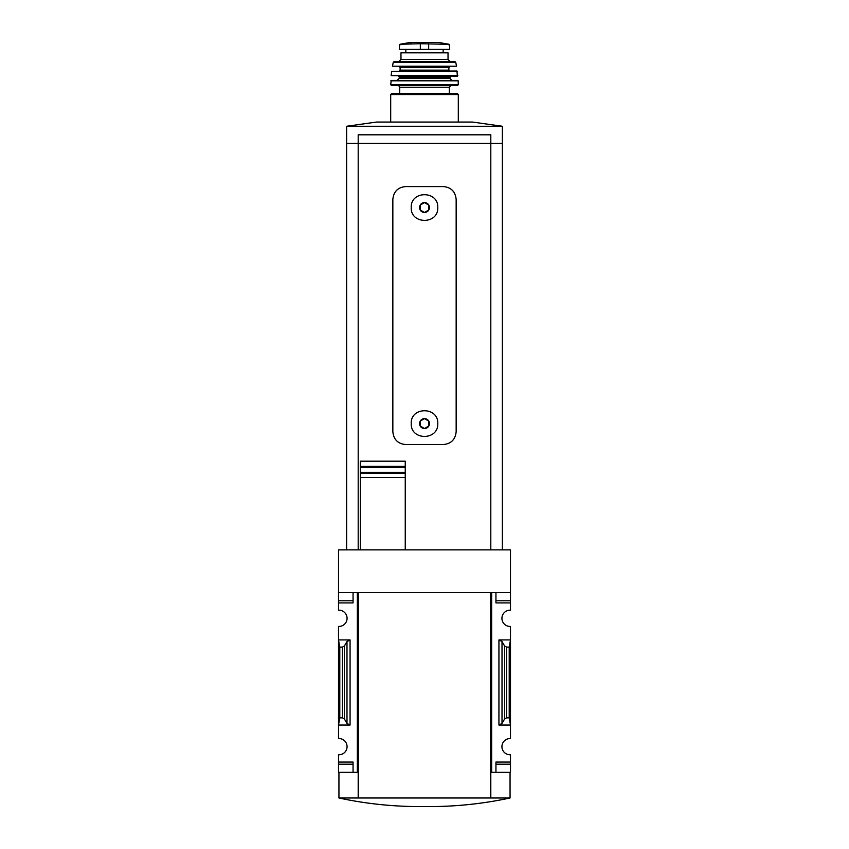 <?xml version="1.0" encoding="UTF-8"?>
<svg xmlns="http://www.w3.org/2000/svg" width="849" height="849" viewBox="0 0 849 849"><rect width="100%" height="100%" fill="white"/><g stroke="black" fill="none" stroke-linecap="round" stroke-linejoin="round"><path stroke-width="1.27" d="M338.507 600.774L338.507 602.917L353.057 602.917L353.057 592.644L353.057 600.774L338.507 600.774L338.507 549.865L510.493 549.865L510.493 610.198A8.129 8.129 0 0 0 501.929 618.316A8.129 8.129 0 0 0 510.493 626.435L510.493 639.923L498.936 639.923L502.014 641.536L504.667 646.089L506.588 647.097L509.209 647.097L510.493 639.923L510.493 738.545A8.129 8.129 0 0 0 501.929 746.653A8.129 8.129 0 0 0 510.493 754.772L510.493 772.325L495.943 772.325L495.943 764.196L510.493 764.196M338.507 602.917L338.507 610.198A8.129 8.129 0 0 1 347.071 618.316A8.129 8.129 0 0 1 338.507 626.435L338.507 725.057L350.064 725.057L346.986 723.444L344.333 718.88L342.412 717.872L339.791 717.872L338.507 725.057L338.507 738.545A8.129 8.129 0 0 1 347.071 746.653A8.129 8.129 0 0 1 338.507 754.772L338.507 772.325L357.333 772.325L357.333 592.644L338.507 592.644M510.493 592.644L491.667 592.644L491.667 772.325L490.807 772.325L490.807 797.996L490.382 592.644L490.382 797.996L358.193 797.996L358.193 772.325L357.333 772.325M491.667 772.325L495.943 772.325L495.943 762.062L510.493 762.062M502.014 723.444L498.936 725.057L510.493 725.057L509.209 717.872L506.588 717.872L504.667 718.88L502.014 723.444L502.014 641.536M510.493 600.774L495.943 600.774L495.943 592.644L495.943 602.917L510.493 602.917M350.064 639.923L338.507 639.923L339.791 647.097L342.412 647.097L344.333 646.089L346.986 641.536L350.064 639.923L350.064 725.057M338.507 762.062L353.057 762.062L353.057 772.325L353.057 764.196L338.507 764.196M490.807 549.865L490.807 143.407L346.636 143.407L346.636 549.865M420.223 421.104L424.5 418.642A4.935 4.935 0 0 0 420.223 426.049L420.223 421.104L420.223 426.049A4.935 4.935 0 0 0 424.5 428.522L420.223 426.049L424.5 428.522A4.935 4.935 0 0 0 428.777 421.104A4.935 4.935 0 0 0 424.5 418.642L428.777 421.104L428.777 426.049L424.5 428.522L428.777 426.049L428.777 421.104L424.5 418.642L420.223 421.104M420.223 205.065L424.5 202.593A4.935 4.935 0 0 0 420.223 210.011L420.223 205.065L420.223 210.011A4.935 4.935 0 0 0 424.5 212.473L420.223 210.011L424.5 212.473A4.935 4.935 0 0 0 428.777 205.065A4.935 4.935 0 0 0 424.5 202.593L428.777 205.065L428.777 210.011L424.5 212.473L428.777 210.011L428.777 205.065L424.5 202.593L420.223 205.065M411.234 207.538C410.449 224.635 438.54 224.635 437.766 207.538C438.572 190.463 410.46 190.42 411.234 207.538L411.234 207.538M443.327 186.578C451.084 187.3 455.361 191.577 456.157 199.409L456.157 431.706C455.361 439.538 451.084 443.815 443.327 444.536L405.673 444.536C397.916 443.825 393.639 439.538 392.843 431.706L392.843 199.409C393.639 191.577 397.916 187.3 405.673 186.578L443.327 186.578M411.234 423.577C410.449 440.673 438.54 440.684 437.766 423.587C438.572 406.501 410.46 406.459 411.234 423.577L411.234 423.577M358.193 549.865L358.193 143.407M360.326 477.478L360.326 549.865L360.326 473.371L405.249 473.371L405.249 461.187L405.249 467.343L360.326 467.343L360.326 477.478L405.249 477.478L405.249 472.32L360.326 472.32M360.326 467.343L360.326 461.187L405.249 461.187M405.249 473.371L405.249 549.865M405.249 466.377L360.326 466.377L360.326 461.187M502.364 549.865L502.364 143.407L490.807 143.407M502.364 126.257L502.364 143.364L346.636 143.364L346.636 126.257L502.364 126.257L472.532 122.065L376.468 122.065L346.636 126.257M490.807 143.364L490.807 134.811L358.193 134.811L358.193 143.364M490.382 592.644L358.618 592.644L358.618 797.996M490.807 797.996L510.058 797.996C484.959 803.377 459.585 806.232 433.913 806.55L415.087 806.55L433.913 806.55M415.087 806.55C389.415 806.232 364.041 803.377 338.942 797.996L358.193 797.996M339.791 717.872L339.791 647.097M509.209 717.872L509.209 647.097M449.1 44.286L438.731 42.461L410.269 42.461L399.9 44.286L399.37 44.923L402.532 44.286L399.37 44.923L399.37 49.401L449.63 49.401L449.63 44.923L446.468 44.286L449.63 44.923M399.9 44.286L420.329 43.724L446.468 44.286M448.028 59.451L400.972 59.451L400.972 52.818L448.028 52.818L448.028 59.451L450.172 61.595M458.301 122.065L458.301 94.536L457.441 93.677L391.559 93.677L390.699 94.536L458.301 94.536M449.312 93.677L449.312 87.256L451.021 85.547M458.29 84.688L390.71 84.688L391.559 85.547L457.441 85.547L458.29 84.688L458.195 80.825L451.88 80.411L449.737 78.278L450.596 76.134M390.71 84.688L391.24 80.411L457.76 80.411M457.844 75.667L391.156 75.667L457.409 76.134L456.932 71.008L391.644 71.369L457.356 71.369M399.263 71.008L400.112 70.149L448.888 70.149L449.737 71.008M448.888 70.149L448.888 67.58L449.737 66.721L399.263 66.721L400.112 67.58L448.888 67.58M456.539 66.222L392.461 66.222L456.539 66.222L455.733 62.264L454.894 61.595L394.106 61.595L393.267 62.264L455.733 62.264M498.936 725.057L498.936 639.923M342.412 717.872L342.412 647.097M344.333 718.88L344.333 646.089M346.986 723.444L346.986 641.536M504.667 718.88L504.667 646.089M506.588 717.872L506.588 647.097M420.329 43.724L420.329 49.401M428.671 43.724L428.671 49.401M399.688 93.677L399.688 87.256L449.312 87.256M390.805 80.825L458.195 80.825M397.12 80.411L399.263 78.278L449.737 78.278M399.263 78.278L399.263 76.994L449.737 76.994M510.058 772.325L510.058 797.996M338.942 772.325L338.942 797.996M390.699 122.065L390.699 94.536M399.688 87.256C398.945 85.76 398.372 85.197 397.979 85.547M399.263 76.994L398.404 76.134M391.156 75.667L391.644 71.369M400.112 70.149L400.112 67.58M392.461 66.222L393.267 62.264M400.972 59.451L398.828 61.595M405.843 49.401L405.843 52.818M443.157 49.401L443.157 52.818M410.269 42.461L411.022 43.023M438.615 42.45L410.385 42.45L438.615 42.45"/></g></svg>

